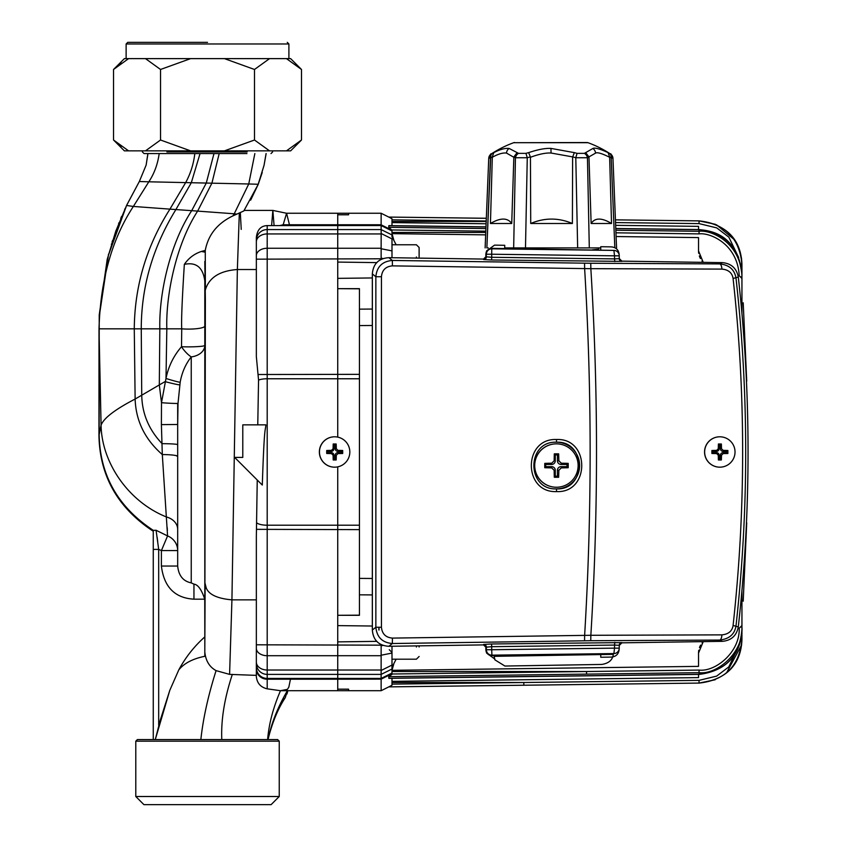 <?xml version="1.0" encoding="UTF-8"?>
<svg xmlns="http://www.w3.org/2000/svg" width="847" height="847" viewBox="0 0 847 847"><rect width="100%" height="100%" fill="white"/><g stroke="black" fill="none" stroke-linecap="round" stroke-linejoin="round"><path stroke-width="1.27" d="M698.531 674.413L698.531 677.611L391.992 681.359M615.663 225.344L698.531 226.361L698.531 229.558M391.992 222.613L486.104 223.756M702.121 642.873A16.273 16.273 0 0 1 703.243 641.624L698.531 653.069L698.531 666.377L391.992 670.316L392.288 666.727M702.015 260.971A16.273 16.273 0 0 0 703.243 262.348L698.531 250.903L698.531 237.594L616.108 236.535M392.288 237.245L391.992 233.656L485.659 234.863M391.992 684.122L699.029 680.363L716.657 676.107L728.78 666.907L738.669 646.42M699.029 680.363L699.061 683.084L388.784 686.885L391.992 685.234L388.784 686.875L523.838 685.223L523.806 682.513L391.992 682.513M715.175 679.77L699.061 683.084C733.11 678.881 741.316 657.378 741.94 639.676L741.94 625.467L739.209 628.262C740.087 652.296 715.302 672.052 699.029 670.083L699.061 672.677C716.806 674.921 743.698 652.793 741.94 627.013L741.94 590.539M740.744 639.676L741.94 639.676L741.94 629.025C741.824 647.277 732.295 670.464 699.061 674.307L388.784 678.246L388.784 676.647L388.985 678.341L699.061 674.413C725.614 671.068 739.907 655.938 741.94 629.025M741.94 278.504L741.94 276.958C741.189 242.718 710.908 229.484 699.061 231.295L699.029 233.888C710.03 232.364 737.631 244.01 739.209 275.699L741.94 278.504L741.94 276.958L740.437 276.958L739.209 275.699L741.94 278.504L740.437 276.958L741.94 278.504L741.94 313.432M715.471 224.328L699.061 220.887C733.375 225.154 741.326 246.858 741.94 264.296L741.94 274.947L741.517 258.219M741.94 276.958L741.94 274.947C737.885 238.441 716.71 230.903 699.061 229.664L615.79 228.605M348.583 690.654L348.583 689.162L337.731 689.162L337.731 690.707L348.583 690.654M337.731 224.762L337.731 213.253L337.731 225.535L337.731 224.762L283.173 224.762L286.582 213.253L289.452 224.762L381.139 224.762L381.139 213.253L381.139 224.762M290.457 679.209L288.838 687.108L287.419 689.352L280.484 690.707L267.197 688.833C260.707 687.319 257.086 683.264 256.345 676.658L256.345 536.585L257.244 480.005L262.295 485.056C264.359 423.225 265.28 432.298 265.884 424.855L257.763 424.855L258.557 380.081L256.345 356.576L256.345 240.421A10.852 10.842 0 0 1 267.197 229.569L337.731 229.569L337.731 225.535L337.731 233.941L337.731 229.569L381.139 229.569L381.161 233.497L391.992 238.907L391.992 257.71M256.345 356.576L256.345 255.656A10.852 7.411 0 0 1 267.197 248.256L337.731 248.256L337.731 233.941L337.731 258.79L337.731 248.256L381.139 248.256L381.139 259.478M376.915 262.612L337.731 262.083L337.731 258.79L337.731 278.367L372.331 277.943M359.435 288.816L337.731 288.668L337.731 437.105L337.731 278.367M337.731 689.162L337.731 615.303L359.435 615.303L359.435 525.204L337.731 525.204L337.731 466.856L337.731 529.629L337.731 525.204L267.197 525.204A10.852 3.324 0 0 1 256.99 523.012M359.435 615.155L337.731 615.303L337.731 529.629L337.731 690.707L337.731 679.209L381.129 679.135L381.139 690.707L381.139 679.209M337.731 213.317L348.583 213.317L348.583 214.799L337.731 214.799M381.139 644.493L381.129 679.135L391.992 673.757L388.784 676.647L391.992 674.381M381.161 670.475L391.992 665.064L391.992 674.011L586.537 671.523L391.992 671.523M381.161 655.218L391.992 653.079L391.992 666.822M337.731 641.878L376.915 641.359M337.731 625.605L372.331 626.028M372.331 325.481L359.435 325.576M372.331 578.48L359.435 578.395M372.331 594.922L359.435 594.816M372.331 309.049L359.435 309.155M486.326 218.272L388.784 217.076L391.992 218.738L391.992 225.662M391.992 685.234L391.992 678.309M391.992 670.316L393.95 663.392L396.142 659.199L393.95 663.392M381.129 679.135L391.992 673.757L391.992 673.047L381.129 678.436L267.197 678.436L267.197 378.768L337.731 378.768L337.731 437.105M391.992 646.25L391.992 653.079M485.807 231.157L391.992 229.96L391.992 236.969M256.345 240.421L256.345 237.382C257.223 229.802 260.844 225.863 267.197 225.598L381.139 225.535L391.992 230.924L391.992 230.215L381.129 224.826L381.161 229.611L391.992 234.947M485.977 226.954L388.784 225.726L388.784 227.324L391.992 230.215M738.785 248.044L738.298 246.879M734.19 239.532L716.52 224.794M486.199 221.459L391.992 221.459M615.547 222.581L699.029 223.597L716.742 227.896L728.854 237.149L738.669 257.552M391.992 219.849L486.22 221.003M388.784 225.726L389.578 225.736M388.985 225.62L485.977 226.858M700.437 258.547A16.273 16.273 0 0 1 699.347 255.974M698.722 253.38A16.273 16.273 0 0 1 698.531 250.903M389.578 678.235L388.985 678.341M388.784 676.647L699.061 672.677L699.061 674.307M698.531 653.069A16.273 16.273 0 0 1 698.775 650.252M699.484 647.595A16.273 16.273 0 0 1 700.607 645.128M726.557 672.825L741.623 644.938M359.435 525.204L359.435 378.768L337.731 378.768M337.731 284.105L337.731 288.668L359.435 288.668L359.435 378.768M381.161 233.497L381.139 248.256M381.161 248.753L391.992 250.892M485.755 232.449L391.992 232.449M485.913 228.563L388.784 227.324M699.061 229.664L699.061 231.295L615.854 230.236M393.919 663.445L391.992 667.341M391.992 236.631L393.919 240.527M391.992 233.656L393.95 240.569L396.142 244.772L393.95 240.58M256.345 676.658L256.345 667.584L256.345 675.366L229.59 674.381L216.08 670.623C208.15 695.683 203.079 718.648 200.855 739.547L155.287 739.547L169.781 690.369L178.802 669.861C185.535 657.357 194.196 646.367 204.805 636.912L204.752 599.178L193.952 599.178C174.821 598.046 163.969 587.003 161.396 566.05L161.396 550.571L158.685 549.396L156.081 530.264L167.568 535.929L162.306 454.553L161.396 424.622L161.491 402.706L166.001 378.482C168.405 366.476 173.582 355.878 181.512 346.719A16.273 1.461 180 0 0 204.805 345.407L204.805 628.029M257.244 480.005L234.64 457.412L242.782 457.412L242.782 424.855L265.884 424.855M257.763 424.855L242.782 424.855M381.139 645.17L256.345 644.8L256.345 536.585L256.345 599.856L231.93 599.856L237.361 269.526L256.345 269.526M262.295 485.056L234.64 457.412L242.782 457.412M388.784 686.885L381.139 690.707L280.484 690.707C273.2 707.647 268.901 723.92 267.62 739.547L200.855 739.547M337.731 675.504L337.731 649.702M337.731 622.577L337.731 466.856M337.731 636.139L337.731 623.117M205.366 289.812L205.26 250.426C208.214 234.831 217.414 223.333 232.872 215.911L243.841 210.945L258.25 184.265L250.659 200.146M205.26 252.215L201.417 251.443L205.26 250.426M204.805 280.717L204.805 280.865C202.941 267.356 196.123 261.861 184.339 264.38C188.606 258.123 194.291 253.814 201.417 251.443M204.805 337.254L204.805 334.163M177.679 564.907L177.679 424.495L178.018 403.373L180.167 382.336C181.84 372.691 185.525 364.21 191.242 356.905A16.273 6.49 -127.6 0 1 186.785 353.231M185.662 365.639L185.271 366.433M204.805 333.856L204.805 345.407A16.273 11.667 180 0 1 191.242 356.905L191.242 582.884L193.952 584.144C197.954 584.589 201.554 589.607 204.752 599.178M177.679 545.817L177.679 538.872M177.679 526.305L177.679 463.743M246.943 153.572L144.032 153.572L147.897 153.572L146.129 165.123L139.332 181.512L126.584 205.472L133.36 206.446C111.868 239.225 100.422 280.018 99.004 328.827L98.951 435.697L101.079 425.141C101.608 462.197 127.971 501.625 166.637 517.051A16.273 13.054 0 0 1 177.679 529.407L177.679 535.982M177.679 550.571L161.396 550.571L167.568 535.929A16.273 15.839 -0 0 1 177.679 550.571A16.273 15.839 180 0 0 167.568 535.929M193.952 599.178L193.952 584.144L191.242 582.884C183.153 581.243 178.632 575.632 177.679 566.05L177.679 560.841L177.679 566.05L161.396 566.05M155.297 739.547L160.295 720.066L169.781 690.369M155.382 739.547L153.265 739.547L153.265 549.396L158.685 549.396L158.685 725.297M153.265 739.547L153.265 530.54L153.265 531.249L153.318 530.381L156.081 530.264M153.265 549.396L153.265 530.54M157.722 541.667L157.097 537.083M135.785 741.167L137.415 739.547L277.615 739.547L279.245 741.167L279.245 796.508L135.785 796.508L135.785 741.167L279.245 741.167M280.971 702.459L285.28 697.621C277.858 708.96 272.099 722.936 268.023 739.547L268.001 739.547C271.432 723.126 277.901 706.832 287.419 690.665M205.122 585.097L204.805 651.894C205.652 660.713 209.41 666.96 216.08 670.623M204.805 261.469L205.366 299.118L204.805 656.298C192.798 658.744 184.138 663.254 178.802 669.861M204.805 645.975L204.805 280.865M178.018 403.373A16.273 0.731 4.3 0 1 161.491 402.706L159.31 384.93L165.049 381.605A16.273 1.006 15 0 0 179.712 384.919M117.998 328.827L99.004 328.827L101.079 425.141C103.758 418.132 115.107 409.44 135.128 399.043C135.859 420.864 144.922 439.36 162.306 454.553A16.273 1.842 0 0 1 177.679 456.395L177.679 444.707A16.273 1.038 0 0 0 162.105 443.669C148.881 429.8 142.095 413.643 141.735 395.21L159.31 384.93L159.829 328.827L181.745 328.827A16.273 3.049 180 0 0 204.805 326.053L204.805 330.658M98.951 435.697C99.798 476.152 117.902 507.999 153.265 531.249M167.23 527.692L167.357 530.497M146.129 165.123L139.321 181.523L148.828 181.798L139.332 181.512L146.129 165.123L147.96 153.572L166.827 153.572M264.031 165.398L266.074 153.572L264.052 165.313L258.25 184.265L243.894 210.818M216.758 153.572L219.193 153.572L211.909 183.174L248.743 183.979L234.227 213.793L236.916 214.1M207.017 153.572L213.984 153.572L206.276 183.058L211.909 183.174L197.658 211.072C175.753 244.847 165.726 295.921 166.827 328.827L166.001 378.482A16.273 1.038 17.4 0 0 180.167 382.336M197.266 153.572L200.051 153.572L191.306 182.73L206.276 183.058L191.697 210.67L234.227 213.793L232.872 215.911M256.345 269.314L256.345 238.674M285.28 697.621L287.419 690.707M204.805 604.25L204.805 345.407M204.805 287.948L204.805 291.971L204.805 287.948M279.965 225.535L283.173 224.762M184.339 264.38C182.094 299.711 181.226 321.182 181.745 328.827L181.512 346.719A16.273 6.49 52.4 0 0 191.242 356.905M204.805 287.387L204.805 326.053L204.805 287.387M247.144 151.952L166.901 151.952M279.245 796.508L271.104 804.65L143.926 804.65L135.785 796.508M207.515 42.35L127.759 42.35L207.515 42.35M144.032 153.572L142.412 151.952L142.412 150.861L131.56 150.861L272.628 150.861M121.089 146.584L113.54 140.009L128.575 150.861L124.393 150.861L290.637 150.861L286.455 150.861L301.49 140.009L298.176 143.143M145.493 150.861L160.528 140.009L190.607 150.861M224.434 150.861L254.502 140.009L269.537 150.861M138.612 43.98L126.129 43.98L126.129 58.623L124.393 58.623L207.515 58.623L142.412 58.623M121.153 62.869L113.54 69.475L128.575 58.623M145.493 58.623L160.528 69.475L190.607 58.623M224.434 58.623L254.502 69.475L269.537 58.623L277.996 58.623L207.515 58.623L269.537 58.623M272.628 58.623L286.455 58.623L301.49 69.475L298.133 66.31M286.455 58.623L290.637 58.623L288.901 58.623L288.901 43.98L276.418 43.98M277.996 58.623L288.901 58.623M124.393 150.861L113.54 140.009L113.54 69.475L124.393 58.623M160.528 140.009L160.528 69.475M254.502 140.009L254.502 69.475M290.637 150.861L301.49 140.009L301.49 69.475L290.637 58.623M127.759 42.35L126.129 43.98L288.901 43.98L287.271 42.35M746.715 522.79L743.211 601.19M746.715 381.182L743.211 302.781M741.506 302.781C743.772 302.781 743.772 302.781 741.506 302.781C743.772 302.781 743.772 302.781 741.506 302.781M741.506 601.19C743.772 601.19 743.772 601.19 741.506 601.19C743.772 601.19 743.772 601.19 741.506 601.19M611.036 157.733L612.953 158.325A5.421 5.421 90 0 0 610.518 154.016L609.395 153.36A92.969 45.473 87.7 0 0 608.061 152.629C599.792 148.807 594.71 147.442 592.815 148.511L585.69 152.629A92.969 45.473 87.7 0 0 584.398 153.36L577.04 153.36A92.969 92.905 19.3 0 0 574.34 152.629L550.963 148.405C545.256 148.119 537.813 149.527 528.644 152.629A92.969 92.905 19.3 0 0 525.955 153.36L518.491 153.36A92.969 47.443 -87.7 0 0 517.136 152.629L509.174 148.469C505.236 147.971 500.111 149.358 493.801 152.629A92.969 47.443 -87.7 0 0 492.414 153.36L491.292 153.942M492.298 157.277L490.445 223.492L511.726 223.492L513.843 157.277L506.527 153.085C502.938 152.576 498.195 153.974 492.298 157.277L492.276 156.907A88.321 45.071 -87.7 0 0 490.667 157.733L488.751 158.325A5.421 5.421 -90 0 1 491.186 154.016C491.038 153.18 490.212 154.63 488.74 158.325L485.13 247.906M492.414 153.36A5.421 4.457 -118.8 0 0 490.667 157.733L486.866 247.906L488.296 247.906M610.518 154.016L610.496 153.995A108.511 108.511 0 0 0 588.03 142.709L587.098 142.54A2.71 2.71 -90 0 1 588.019 142.709L513.674 142.709A108.511 108.511 0 0 0 491.207 153.995M610.496 153.995C610.666 153.18 611.481 154.63 612.953 158.325L611.195 157.733A5.421 4.521 -60.2 0 0 609.395 153.36M504.727 247.906L600.756 247.906M514.605 142.54A2.71 2.71 90 0 0 513.674 142.709L587.098 142.54M614.827 247.748L611.195 157.733A88.321 43.197 87.7 0 0 609.649 156.907L609.639 157.277C601.942 153.434 597.241 152.058 595.536 153.127L588.94 156.907A88.321 43.197 87.7 0 0 587.447 157.733L575.791 157.733A88.321 88.268 19.3 0 0 572.688 156.907L551.048 153.032C545.807 152.725 538.936 154.143 530.434 157.277L530.37 156.907A88.321 88.268 19.3 0 0 527.268 157.733L515.442 157.733A88.321 45.071 -87.7 0 0 513.885 156.907L513.843 157.277M492.276 156.907L493.801 152.629M513.885 156.907L517.136 152.629M511.726 223.492C507.544 217.615 500.45 217.615 490.445 223.492M530.434 157.277L530.72 223.492L572.392 223.492L572.625 157.277M530.37 156.907L528.644 152.629M572.688 156.907L574.34 152.629M572.392 223.492C558.459 217.615 544.568 217.615 530.72 223.492M588.983 157.277L591.132 223.492L611.523 223.492L609.639 157.277M588.94 156.907L585.69 152.629M609.649 156.907L608.061 152.629M611.523 223.492C601.762 217.615 594.965 217.615 591.132 223.492M712.623 452.637L716.53 452.637A2.605 2.605 -90 0 1 719.135 455.241L719.135 459.148L721.369 459.974A23.038 2.297 -179.9 0 1 718.404 459.974A23.727 2.075 90 0 1 718.298 455.241L716.647 453.579A23.727 2.372 0.1 0 1 711.893 453.473A23.038 2.022 -90 0 1 711.882 451.98A23.038 2.022 -90 0 1 711.893 450.498L712.623 451.335L711.893 453.473M704.64 451.98A15.193 15.193 90 0 0 719.834 467.173A15.193 15.193 90 0 0 735.027 451.98A15.193 15.193 90 0 0 719.834 436.798A15.193 15.193 90 0 0 704.64 451.98M726.938 452.637L727.88 450.498A23.038 2.583 90 0 1 727.88 451.98A23.038 2.583 90 0 1 727.88 453.473A23.727 2.372 0.1 0 1 723.158 453.579L721.496 455.241L720.426 455.241A2.605 2.605 -90 0 1 723.042 452.637L726.938 452.637L727.88 453.473M721.369 459.974A23.727 2.657 -90 0 0 721.496 455.241M720.426 459.148L720.426 455.241M719.135 459.148L718.404 459.974M726.938 451.335L723.042 451.335A2.605 2.605 -90 0 1 720.426 448.73L720.426 444.823L718.404 443.987A23.727 2.075 90 0 0 718.298 448.73L716.647 450.382A23.727 2.372 179.9 0 0 711.893 450.498M718.404 443.987A23.038 2.297 -0.1 0 1 721.369 443.987A23.727 2.657 -90 0 1 721.496 448.73L723.158 450.382A23.727 2.372 179.9 0 1 727.88 450.498M719.791 467.173A15.193 15.193 -90 0 1 704.556 451.98A15.193 15.193 -90 0 1 719.791 436.798M719.135 444.823L719.135 448.73A2.605 2.605 -90 0 1 716.53 451.335L712.623 451.335M720.426 444.823L721.369 443.987M327.429 452.637L331.336 452.637A2.605 2.605 -90 0 1 333.94 455.241L333.94 459.148L336.174 459.974A23.038 2.297 -179.9 0 1 333.21 459.974A23.727 2.075 90 0 1 333.104 455.241L331.452 453.579A23.727 2.372 0.1 0 1 326.698 453.473A23.038 2.022 -90 0 1 326.698 451.98A23.038 2.022 -90 0 1 326.698 450.498L327.429 451.335L326.698 453.473M319.457 451.98A15.193 15.193 90 0 0 334.639 467.173A15.193 15.193 90 0 0 349.832 451.98A15.193 15.193 90 0 0 334.639 436.798A15.193 15.193 90 0 0 319.457 451.98M341.754 452.637L342.686 450.498A23.038 2.583 90 0 1 342.696 451.98A23.038 2.583 90 0 1 342.686 453.473A23.727 2.372 0.1 0 1 337.964 453.579L336.312 455.241L335.243 455.241A2.605 2.605 -90 0 1 337.847 452.637L341.754 452.637L342.686 453.473M336.174 459.974A23.727 2.657 -90 0 0 336.312 455.241M335.243 459.148L335.243 455.241M333.94 459.148L333.21 459.974M341.754 451.335L337.847 451.335A2.605 2.605 -90 0 1 335.243 448.73L335.243 444.823L333.21 443.987A23.727 2.075 90 0 0 333.104 448.73L331.452 450.382A23.727 2.372 179.9 0 0 326.698 450.498M333.21 443.987A23.038 2.297 -0.1 0 1 336.174 443.987A23.727 2.657 -90 0 1 336.312 448.73L337.964 450.382A23.727 2.372 179.9 0 1 342.686 450.498M334.554 467.173L334.639 467.173A15.193 15.193 -90 0 1 319.361 451.98A15.193 15.193 -90 0 1 334.597 436.798L334.554 436.798M333.94 444.823L333.94 448.73A2.605 2.605 -90 0 1 331.336 451.335L327.429 451.335M335.243 444.823L336.174 443.987M419.117 256.98L419.117 247.483L419.117 256.98M419.117 646.992L419.117 645.848M619.284 259.15L619.348 259.383A2.71 2.71 -15.6 0 1 619.242 258.653L619.348 259.383A2.71 2.71 -15.6 0 0 621.92 261.363L491.599 259.997L483.637 259.531L486.263 256.366L483.531 259.076L388.858 257.668C378.704 258.367 373.209 263.788 372.352 273.93L372.352 630.041C373.209 640.184 378.704 645.605 388.858 646.303L483.531 644.895L486.284 647.606L486.591 653.079L494.542 658.839A10.852 10.842 -24 0 0 494.669 659.114M619.252 258.653L619.242 255.826L619.242 258.653L614.52 258.896L614.52 255.826L619.252 255.826A5.421 5.421 164.4 0 0 613.906 250.405L491.768 248.351C488.38 248.584 486.549 250.394 486.263 253.782L486.146 257.255M504.727 248.542L504.727 245.291L494.542 245.132L486.591 250.892L486.284 253.274M378.863 630.03L378.863 627.246M504.727 655.43L504.727 656.16M486.146 646.716L486.284 647.606L483.637 644.44L491.599 643.974L621.92 642.608A2.71 2.71 -164.4 0 0 619.348 644.588L619.252 645.308A2.71 2.71 -164.4 0 1 619.348 644.588L619.284 644.811M619.178 258.42L621.857 261.141L722.385 262.634C731.3 263.47 736.604 268.287 738.298 277.085A1573.43 1573.313 90 0 1 738.298 626.875C736.615 635.673 731.31 640.491 722.385 641.338L621.878 642.831L619.178 645.541M619.199 645.541L621.92 642.608M600.756 654.572L600.756 657.251L611.185 657.092C616.171 656.658 618.839 653.937 619.199 648.95L619.199 648.834M619.199 255.021C618.839 250.024 616.171 247.313 611.185 246.869L600.756 246.721L600.756 249.971M621.92 261.363L619.199 258.42M599.348 247.906L597.633 249.929M592.445 249.844L597.633 249.346M506.188 247.906L510.752 248.626M486.199 252.332A8.142 8.131 -163.1 0 0 485.85 254.693L486.199 252.332A8.142 8.131 -163.1 0 1 486.21 252.332A8.142 8.131 -163.1 0 1 486.4 251.75M483.637 644.44A2.71 2.71 -164.4 0 1 486.39 647.15L485.85 646.166L486.284 650.687M379.033 630.03L379.033 627.246M381.436 276.725L375.856 276.725L372.331 273.93C373.188 263.788 378.694 258.367 388.837 257.668L392.352 260.453L590.761 263.258L719.664 263.904C729.129 264.857 734.582 269.6 736.001 278.144C748.928 393.749 748.928 509.64 736.001 625.827C734.698 634.255 729.246 638.998 719.664 640.067L590.761 640.713L392.352 643.519C382.378 642.693 376.883 637.262 375.856 627.246L375.856 276.725C376.83 266.752 382.325 261.331 392.352 260.453L392.426 265.873L590.846 268.679L721.877 269.102C728.399 269.664 732.136 272.798 733.089 278.494C745.815 393.866 745.815 509.523 733.089 625.478C732.221 631.089 728.484 634.223 721.877 634.869L590.846 635.292L392.426 638.098C385.777 637.547 382.113 633.927 381.436 627.246L381.436 276.725C382.082 270.077 385.745 266.456 392.426 265.873M372.331 273.93L372.331 630.041C373.188 640.184 378.694 645.605 388.837 646.303L392.352 643.519L392.426 638.098M486.263 647.606L486.263 650.189C486.549 653.577 488.38 655.387 491.768 655.62L505.363 655.419M602.069 654.551L494.129 656.33L494.976 659.887L504.918 666.038L601.73 664.44C608.749 663.37 612.603 660.014 613.313 654.36L602.069 654.551L602.069 653.979L613.906 653.566A5.421 5.421 15.6 0 0 619.242 648.146L614.52 648.146L613.906 653.566L491.906 655.154L491.705 649.734L614.52 648.146L614.52 645.075L491.705 646.684L491.599 643.974M556.384 488.878A23.335 23.324 90 0 0 579.634 465.554A23.335 23.324 90 0 0 556.384 442.219M556.553 491.588L556.468 488.878C526.389 490.328 526.389 440.768 556.468 442.219C586.558 440.8 586.569 490.328 556.468 488.878C526.411 490.244 526.294 440.885 556.468 442.219L556.553 439.508C590.137 437.92 590.147 493.208 556.553 491.588C522.991 493.113 522.874 438.026 556.553 439.508M491.599 259.997L491.705 257.287L486.39 256.821A2.71 2.71 -15.6 0 1 483.637 259.531M614.837 261.607L614.52 258.896L491.705 257.287L491.705 254.227L614.52 255.826L613.906 250.405L491.906 248.817A5.421 5.421 164.4 0 0 486.39 254.227L491.705 254.227L491.768 248.351M733.089 278.494L738.277 277.054M733.089 625.478L738.277 626.918M486.263 650.189L486.39 647.15L491.705 646.684L491.705 649.734L486.39 649.734A5.421 5.421 15.6 0 0 491.906 655.154L491.768 655.62M614.837 642.365L614.52 645.075L619.242 645.319L619.242 648.146L619.252 645.308M545.722 466.633L551.577 466.633A3.695 3.695 -90 0 1 555.272 470.318L555.272 476.183L557.432 476.183L558.649 477.263A32.832 3.282 -179.9 0 1 554.309 477.263A33.891 2.975 90 0 1 554.16 470.318L551.725 467.893A33.891 3.388 0.1 0 1 544.769 467.724A32.832 2.88 -90 0 1 544.759 465.554A32.832 2.88 -90 0 1 544.769 463.383L545.722 464.463L545.722 466.633L544.769 467.724M534.711 465.554A21.704 21.704 90 0 0 556.415 487.247A21.704 21.704 90 0 0 578.12 465.554A21.704 21.704 90 0 0 556.415 443.849A21.704 21.704 90 0 0 534.711 465.554M566.982 466.633L566.982 464.463L568.199 463.383A32.832 3.674 90 0 1 568.21 465.554A32.832 3.674 90 0 1 568.199 467.724A33.891 3.388 0.1 0 1 561.275 467.893L558.851 470.318L557.432 470.318A3.695 3.695 -90 0 1 561.127 466.633L566.982 466.633L568.199 467.724M558.649 477.263A33.891 3.801 -90 0 0 558.851 470.318M557.432 476.183L557.432 470.318M555.272 476.183L554.309 477.263M566.982 464.463L561.127 464.463A3.695 3.695 -90 0 1 557.432 460.779L557.432 454.924L555.272 454.924L554.309 453.833A33.891 2.975 90 0 0 554.16 460.779L551.725 463.203A33.891 3.388 179.9 0 0 544.769 463.383M554.309 453.833A32.832 3.282 -0.1 0 1 558.649 453.833A33.891 3.801 -90 0 1 558.851 460.779L561.275 463.203A33.891 3.388 179.9 0 1 568.199 463.383M556.363 487.247A21.704 21.704 -90 0 1 534.605 465.554A21.704 21.704 -90 0 1 556.363 443.849M555.272 454.924L555.272 460.779A3.695 3.695 -90 0 1 551.577 464.463L545.722 464.463M557.432 454.924L558.649 453.833M505.352 654.943L505.373 656.15L504.727 655.663M267.197 688.833L267.197 678.436A10.852 10.842 -0 0 1 256.345 667.584L256.345 663.55A10.852 10.842 0 0 0 267.197 674.392L381.139 674.392L391.992 669.024M256.345 662.089A10.852 7.93 0 0 0 267.197 670.019L381.139 670.019M256.345 648.315A10.852 7.411 0 0 0 267.197 655.716L381.139 655.716M741.94 264.275C739.442 238.155 725.148 223.693 699.061 220.876L615.441 219.849L699.061 220.887L699.029 223.597M286.582 213.253L381.139 213.253L388.784 217.076L486.326 218.293M741.94 264.296L740.744 264.296M699.029 670.083L586.537 671.523L586.569 674.117M381.161 645.806L383.215 645.393M359.435 529.629L256.652 529.343M359.435 374.342L258.06 374.512M256.345 259.171L381.139 258.79M256.345 255.656L256.345 241.871A10.852 7.93 0 0 1 267.197 233.941L381.139 233.941M381.161 258.155L383.215 258.579M740.437 627.013L741.94 627.013M699.029 233.888L615.96 232.819M229.59 674.381L231.93 599.856C217.499 598.575 208.934 594.626 206.234 587.998L204.805 582.418L204.805 294.46L205.355 289.886C209.071 277.572 219.744 270.786 237.361 269.526L239.32 213.148M258.557 380.081A10.852 3.324 0 0 1 267.197 378.768L267.197 225.598M256.345 667.584L256.345 668.876A10.852 10.333 -0 0 0 267.197 679.209L337.731 679.209M240.326 212.756L241.226 229.399M177.679 444.707L177.679 424.495L161.396 424.622M177.679 403.405L177.679 424.495M126.584 205.472L115.774 231.199L107.209 259.362L99.215 314.999L99.163 435.252C100.073 475.495 118.135 507.205 153.318 530.381M274.089 225.598L272.85 210.416L271.612 225.598M232.343 674.381C224.455 698.235 220.94 719.95 221.798 739.547M254.852 153.572L248.743 183.979L258.25 184.265L262.231 172.492M135.128 399.043L141.735 395.21L141.258 328.827L159.829 328.827C158.876 294.407 169.644 244.476 191.697 210.67L175.89 209.569C152.841 247.028 141.301 286.773 141.258 328.827L134.271 328.827L135.128 399.043M126.563 205.525L108.427 255.222L99.237 316.503M159.183 153.572C157.743 164.106 154.302 173.519 148.828 181.798L133.36 206.446L175.89 209.569L191.306 182.73L185.662 182.603L169.919 209.167C146.531 246.011 134.641 285.905 134.271 328.827L99.004 328.827L99.014 329.822M194.821 153.572C193.592 164.011 190.533 173.688 185.662 182.603L148.828 181.798M177.679 456.427L175.954 455.57M490.498 157.786L486.866 247.906M518.491 153.36A5.421 4.51 -60.4 0 0 515.442 157.733L513.663 247.906M506.527 153.085A5.421 4.743 -84.8 0 1 509.174 148.469M525.489 247.906L527.268 157.733L525.955 153.36M577.04 153.36L575.791 157.733L577.654 247.906M551.048 153.032L550.963 148.405M589.3 247.906L587.447 157.733A5.421 4.574 -120.7 0 0 584.398 153.36M595.536 153.127A5.421 4.817 -97.2 0 0 592.815 148.511M719.135 455.241L718.298 455.241M716.53 452.637L716.647 453.579M723.042 452.637L723.158 453.579M716.53 451.335L716.647 450.382M719.135 448.73L718.298 448.73M720.426 448.73L721.496 448.73M723.042 451.335L723.158 450.382M333.94 455.241L333.104 455.241M331.336 452.637L331.452 453.579M337.847 452.637L337.964 453.579M331.336 451.335L331.452 450.382M333.94 448.73L333.104 448.73M335.243 448.73L336.312 448.73M337.847 451.335L337.964 450.382M416.406 258.081L416.406 256.98M416.406 646.992L416.406 645.89M506.231 248.563L506.231 247.98M486.4 652.222A8.142 8.131 163.1 0 1 486.21 651.639A8.142 8.131 163.1 0 1 486.199 651.629A8.142 8.131 163.1 0 1 485.85 649.278L485.85 646.187M721.877 634.869A5.421 2.308 -89.7 0 1 719.664 640.067L722.332 641.338M584.557 640.798L584.631 635.377C591.968 513.113 591.968 390.848 584.631 268.594L584.557 263.173M381.436 627.246L375.856 627.246L372.331 630.041M590.761 640.713L590.846 635.292C598.395 513.081 598.395 390.88 590.846 268.679L590.761 263.258M721.877 269.102A5.421 2.308 89.7 0 0 719.664 263.904L722.332 262.634M486.263 256.366L486.263 253.782M555.272 470.318L554.16 470.318M551.577 466.633L551.725 467.893M561.127 466.633L561.275 467.893M551.577 464.463L551.725 463.203M555.272 460.779L554.16 460.779M557.432 460.779L558.851 460.779M561.127 464.463L561.275 463.203M699.061 683.095C725.148 680.279 739.442 665.816 741.94 639.697M741.94 274.947L741.94 274.947C739.907 248.033 725.614 232.904 699.061 229.558L615.79 228.499M177.679 529.407L177.679 525.881M177.679 514.129L177.679 496.268M177.679 542.821L177.679 541.466M257.954 185.006L264.052 165.303L266.138 153.572M286.752 213.296L272.85 210.416L244.105 210.416M287.874 690.707L286.921 694.032M204.805 333.983L204.805 343.077M99.004 328.827L99.268 351.473M139.321 181.523L126.531 205.493L139.321 181.523M146.118 165.144L147.897 153.572M125.07 208.595L124.604 209.633M121.608 216.387L120.729 218.473M119.014 222.676L118.601 223.735M112.598 240.474L112.069 242.136M111.539 243.809L111.37 244.37M108.575 254.068L108.416 254.651M270.998 153.572L272.628 151.952M612.953 158.325L616.563 247.906M419.117 247.483L416.406 244.772L391.992 244.772M419.117 656.478L416.406 659.199L391.992 659.199M389.271 649.702L391.992 652.412M485.85 257.806L485.85 254.725M486.443 251.559L486.21 252.332M486.21 651.639L486.443 652.402M486.199 651.629L485.85 649.247M618.977 254.132L619.051 254.365A5.421 5.421 0 0 1 619.252 255.826M618.977 649.84L619.051 649.607A5.421 5.421 0 0 0 619.252 648.146M494.976 659.887L494.51 658.839"/></g></svg>
